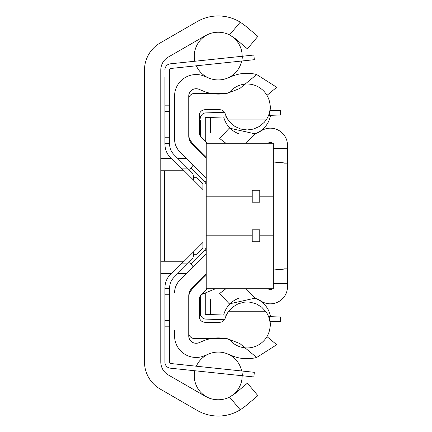 <?xml version="1.0" encoding="UTF-8"?>
<svg xmlns="http://www.w3.org/2000/svg" width="432" height="432" viewBox="0 0 432 432"><rect width="100%" height="100%" fill="white"/><g stroke="black" fill="none" stroke-linecap="round" stroke-linejoin="round"><path stroke-width="0.65" d="M245.311 406.188L257.877 395.642L247.412 383.168L234.846 393.714L229.597 397.127L240.257 409.828L245.311 406.188L240.257 409.828A42.142 42.142 0 0 1 197.154 410.4L160.175 389.048A31.363 31.363 0 0 1 144.493 361.892L144.493 70.108A31.363 31.363 0 0 1 160.175 42.952L197.154 21.6A42.142 42.142 0 0 1 240.257 22.172L245.311 25.812L240.257 22.172L229.597 34.873L234.846 38.286L247.412 48.832L257.877 36.358L245.311 25.812M229.597 34.873A25.861 25.861 0 0 0 205.297 35.705L168.318 57.051A15.077 15.077 0 0 0 160.78 70.108L160.78 361.892A15.077 15.077 0 0 0 168.318 374.949L205.297 396.295A25.861 25.861 0 0 0 229.597 397.127M160.78 261.236L184.145 261.236L202.997 242.384L202.997 189.616L184.145 170.764L160.78 170.764M257.877 36.358L247.412 48.832M247.412 383.168L257.877 395.642M183.492 170.764L170.71 157.982A19.753 19.753 0 0 1 164.921 144.018L164.921 77.285M210.568 398.601A23.938 23.938 0 0 1 194.854 370.759L170.327 368.177A6.032 6.032 0 0 1 164.921 362.178L164.921 354.715M164.921 362.178L164.921 287.982A19.753 19.753 0 0 1 170.71 274.018L183.492 261.236M193.423 254.297L193.423 255.355A6.183 6.183 0 0 1 191.608 259.724L174.015 277.322A15.077 15.077 0 0 0 169.598 287.982L169.598 362.178A1.355 1.355 0 0 0 170.813 363.528L254.335 372.308L253.849 376.958L242.158 375.727A23.938 23.938 0 0 1 225.877 398.601M164.921 69.822A6.032 6.032 0 0 1 170.327 63.823L253.849 55.042L254.335 59.692L170.813 68.472A1.355 1.355 0 0 0 169.598 69.822A1.355 1.355 0 0 1 170.813 68.472A1.355 1.355 0 0 0 169.598 69.822L169.598 144.018A15.077 15.077 0 0 0 174.015 154.678L191.608 172.276A6.183 6.183 0 0 1 193.423 176.645L193.423 177.703M200.961 249.923L202.014 249.923L202.014 248.87M202.014 183.13L202.014 182.077L200.961 182.077M187.461 168.129L180.851 168.129M170.813 68.472A1.355 1.355 0 0 0 169.598 69.822A1.355 1.355 0 0 1 170.813 68.472A1.355 1.355 0 0 0 169.598 69.822A1.355 1.355 0 0 1 170.813 68.472A1.355 1.355 0 0 0 169.598 69.822A1.355 1.355 0 0 1 170.813 68.472A1.355 1.355 0 0 0 169.598 69.822A1.355 1.355 0 0 1 170.813 68.472A1.355 1.355 0 0 0 169.598 69.822M253.849 55.042L254.335 59.692L253.849 55.042M187.461 263.871L180.851 263.871M254.335 372.308L253.849 376.958L254.335 372.308M243.086 371.126L242.6 375.775L170.327 368.177M202.921 242.46L202.921 247.963L196.587 254.297L193.347 254.297L193.347 252.034M193.347 179.966L193.347 177.703L196.587 177.703L202.921 184.037L202.921 189.54M199.276 315.517L200.864 315.517M205.259 298.928L210.611 298.928L210.611 314.577M199.287 298.928L200.583 298.928M199.287 133.072L200.583 133.072M205.259 133.072L210.611 133.072L210.611 117.423M199.276 116.483L200.864 116.483M174.571 330.593L174.571 335.885A21.562 21.562 0 0 0 204.449 355.779L208.78 353.97A24.5 24.5 0 0 1 227.372 353.851L232.508 355.919A38.675 38.675 0 0 0 256.673 357.469L276.728 344.714L266.954 336.614M174.571 292.901A17.944 17.944 0 0 1 179.831 280.217L206.237 253.805M276.728 344.714L256.673 357.469L239.771 343.467A24.5 24.5 0 0 1 237.805 342.77L232.654 340.697A38.675 38.675 0 0 0 203.315 340.897L198.985 342.706A7.387 7.387 0 0 1 188.746 335.885L188.746 296.028A11.308 11.308 0 0 1 192.056 288.031L206.237 273.85M206.237 178.195L179.831 151.783A17.944 17.944 0 0 1 174.571 139.099L174.571 96.115A21.562 21.562 0 0 1 204.449 76.221L208.78 78.03A24.5 24.5 0 0 0 227.372 78.149L232.508 76.081A38.675 38.675 0 0 1 256.673 74.531L239.771 88.533A24.5 24.5 0 0 0 237.805 89.23L232.654 91.303A38.675 38.675 0 0 1 203.315 91.103L198.985 89.294A7.387 7.387 0 0 0 188.746 96.115L188.746 135.972A11.308 11.308 0 0 0 192.056 143.969L206.237 158.15M189.459 170.122L193.201 165.154L190.912 168.194L204.687 181.975A5.805 5.805 0 0 1 206.237 184.766M206.237 247.234A5.805 5.805 0 0 1 204.687 250.025L190.912 263.806L193.201 266.846L189.459 261.878M276.728 87.286L256.673 74.531L276.728 87.286L266.976 95.364M265.961 311.758L228.339 311.758L232.616 307.163L237.973 303.89L244.015 302.195L247.153 301.979L250.29 302.195L256.333 303.89L261.689 307.163L265.961 311.758A22.977 22.977 0 0 1 261.517 342.895A22.977 22.977 0 0 1 230.164 340.432A5.746 5.746 0 0 0 225.914 338.553L194.492 338.553A5.746 5.746 0 0 1 188.746 332.807L188.746 296.86L189.265 293.603L191.83 289.413L206.237 275.2M266.171 119.885L264.195 122.402L259.303 126.495L253.471 129.082L247.153 129.967L240.835 129.082L235.003 126.495L230.105 122.402L228.134 119.885L266.171 119.885A22.977 22.977 0 0 0 261.371 88.938A22.977 22.977 0 0 0 230.164 91.519A5.746 5.746 0 0 1 225.914 93.447L194.492 93.447A5.746 5.746 0 0 0 188.746 99.193L188.746 135.14L189.265 138.397L191.83 142.587L206.237 156.8M228.134 119.885A22.977 22.977 0 0 1 225.185 113.729A5.746 5.746 0 0 0 219.694 109.723L205.022 109.723A5.746 5.746 0 0 0 199.276 115.468L199.276 132.764A5.746 5.746 0 0 0 200.961 136.825L207.49 143.251M207.49 288.749L200.961 295.175A5.746 5.746 0 0 0 199.276 299.236L199.276 316.532A5.746 5.746 0 0 0 205.022 322.277L219.694 322.277A5.746 5.746 0 0 0 225.185 318.217A22.977 22.977 0 0 1 228.339 311.758M215.492 288.749L201.674 294.473M224.456 319.739L205.675 319.086A5.276 5.276 0 0 1 200.583 313.81L200.583 295.596M205.259 292.993L205.259 313.81A0.605 0.605 0 0 0 205.837 314.41L226.379 315.128M268.558 316.602L280.498 317.018L280.498 321.694L269.838 321.322M200.583 120.631L200.583 136.404M205.259 118.19A0.605 0.605 0 0 1 205.837 117.59A0.605 0.605 0 0 0 205.259 118.19A0.605 0.605 0 0 1 205.837 117.59A0.605 0.605 0 0 0 205.259 118.19A0.605 0.605 0 0 1 205.837 117.59A0.605 0.605 0 0 0 205.259 118.19L205.259 141.053M269.833 110.678L280.498 110.306L280.498 114.982L268.537 115.398M205.837 117.59L226.406 116.872M224.473 112.261L205.675 112.914A5.276 5.276 0 0 0 200.583 118.19M223.015 321.219A23.938 23.938 0 0 1 223.036 319.691L205.675 319.086M205.259 313.81A0.605 0.605 0 0 0 205.837 314.41A0.605 0.605 0 0 1 205.259 313.81A0.605 0.605 0 0 0 205.837 314.41A0.605 0.605 0 0 1 205.259 313.81M200.583 313.81L200.583 311.369M284.38 163.166L287.507 163.166L287.507 171.898M273.332 269.968L287.507 268.834L287.507 163.166L273.332 162.032M229.316 303.869L219.656 293.501L225.877 288.749L219.656 293.501L229.316 303.869L254.95 298.199A25.861 25.861 0 0 1 260.987 301.072A17.188 17.188 0 0 0 287.507 286.637L287.507 268.834L284.38 268.834M287.507 163.166L287.507 145.363A17.188 17.188 0 0 0 260.987 130.928A25.861 25.861 0 0 1 254.95 133.801L229.316 128.131L219.656 138.499L225.877 143.251L219.656 138.499M268.018 288.749A40.03 40.03 0 0 1 268.682 289.17A3.013 3.013 0 0 0 272.468 288.749M268.018 143.251A40.03 40.03 0 0 0 268.682 142.83A3.013 3.013 0 0 1 272.468 143.251M206.237 143.251L206.237 288.749L273.332 288.749L273.332 143.251L206.237 143.251M259.762 241.758L252.223 241.758L252.223 229.819L259.762 229.819L259.762 241.758M259.762 235.791L273.332 235.791M259.762 196.209L273.332 196.209M259.762 202.181L252.223 202.181L252.223 190.242L259.762 190.242L259.762 202.181M206.237 196.209L252.223 196.209M206.237 235.791L252.223 235.791M164.549 261.236L164.549 170.764M169.598 111.645L164.921 111.645M169.598 105.818L164.921 105.818M169.598 137.759L164.921 137.759M169.598 143.586L164.921 143.586M190.328 170.991L184.372 170.991M242.6 56.225L243.086 60.874M164.921 326.182L169.598 326.182M169.598 320.355L164.921 320.355M169.598 294.241L164.921 294.241M169.598 288.414L164.921 288.414M190.328 261.009L184.372 261.009M204.687 250.025L206.237 251.575M206.237 180.425L204.687 181.975M269.357 316.629L269.282 318.773M269.282 113.179L269.357 115.371M273.332 283.705L287.507 283.705M254.95 298.199L246.143 288.749M287.507 148.295L273.332 148.295M246.143 143.251L254.95 133.801M186.57 273.478L177.86 273.478M171.25 273.478L160.78 273.478M186.57 158.522L177.86 158.522M171.25 158.522L160.78 158.522M242.158 56.273A23.938 23.938 0 0 0 225.877 33.399M210.568 33.399A23.938 23.938 0 0 0 194.854 61.241M196.344 65.788A23.938 23.938 0 0 0 207.738 77.593M228.474 77.706A23.938 23.938 0 0 0 241.645 61.025M241.645 370.975A23.938 23.938 0 0 0 228.474 354.294M207.738 354.407A23.938 23.938 0 0 0 196.344 366.212M270.875 110.641A23.938 23.938 0 0 0 270.038 104.944M223.015 110.77A23.938 23.938 0 0 0 223.036 112.309M223.706 116.964A23.938 23.938 0 0 0 238.745 133.731M255.123 133.742A23.938 23.938 0 0 0 270.535 115.328M270.535 316.672A23.938 23.938 0 0 0 255.123 298.258M238.745 298.269A23.938 23.938 0 0 0 223.706 315.036M270.032 327.083A23.938 23.938 0 0 0 270.875 321.359M201.398 152.042L200.129 152.042M180.09 152.042L171.909 152.042M166.628 152.042L160.78 152.042M180.09 279.958L171.909 279.958M166.628 279.958L160.78 279.958"/></g></svg>
